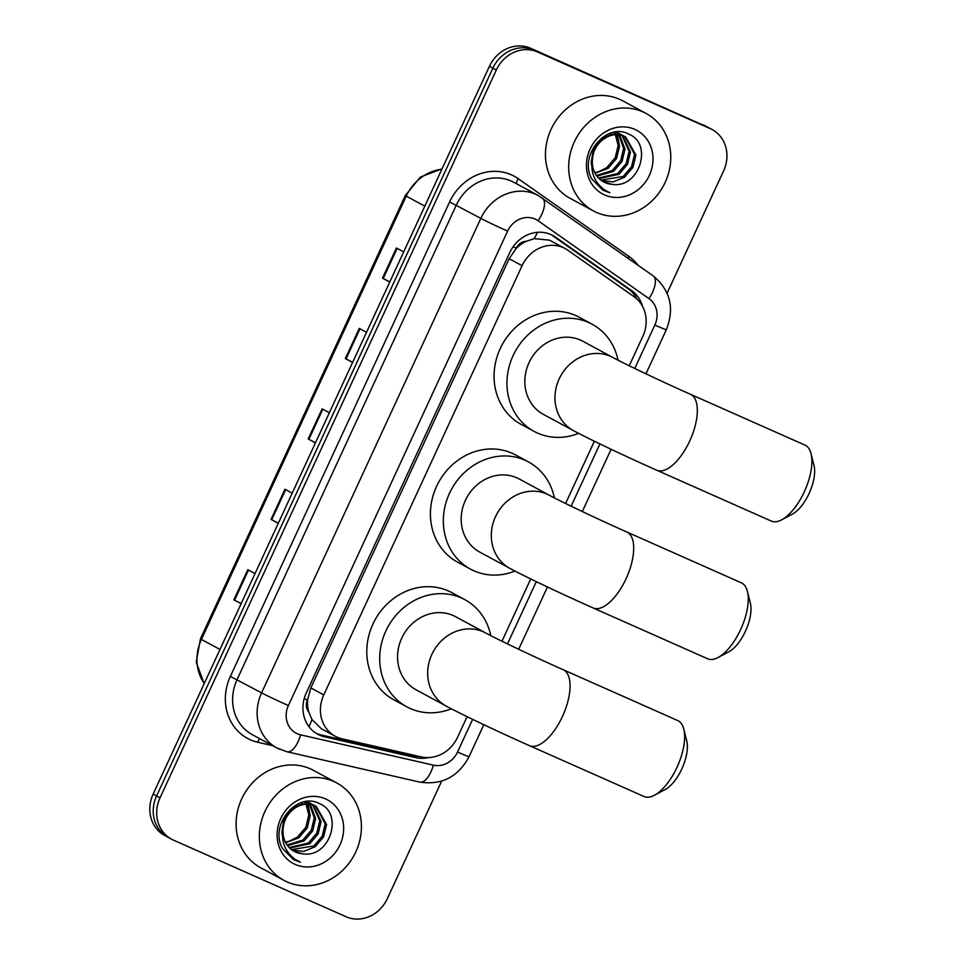 <?xml version="1.0" encoding="UTF-8"?>
<svg xmlns="http://www.w3.org/2000/svg" width="965" height="965" viewBox="0 0 965 965"><rect width="100%" height="100%" fill="white"/><g stroke="black" fill="none" stroke-linecap="round" stroke-linejoin="round"><path stroke-width="1.45" d="M629.228 365.771L642.811 336.375A33.232 29.819 118.4 0 0 634.005 296.665L567.818 250.212A33.232 29.819 118.4 0 0 565.164 248.56L549.399 240.128L534.188 238.657L526.07 241.383A11.073 9.94 118.4 0 0 516.251 248.174A33.232 1.025 -155.2 0 1 513.115 246.775M565.164 248.56A33.232 29.819 118.4 0 0 563.295 247.643A33.232 29.819 118.4 0 0 522.089 265.701L323.77 694.909A33.232 29.819 118.4 0 0 335.241 736.247A33.232 29.819 118.4 0 0 342.056 738.816L421.343 756.91A33.232 29.819 118.4 0 0 457.603 737.212L467.096 716.657M308.704 711.808A33.232 29.819 -61.6 0 1 307.678 699.565L307.437 700.095A11.073 9.94 118.4 0 0 308.704 711.808L311.984 719.552L321.417 728.78L335.241 736.247M516.251 248.174L515.998 248.705A33.232 29.819 -61.6 0 1 526.07 241.383M515.998 248.705L509.158 258.704L310.827 687.912L307.678 699.565M501.957 641.218L530.738 578.94M565.599 503.489L594.368 441.222M642.545 306.412A33.232 29.819 118.4 0 0 631.568 290.562L555.466 237.125A33.232 29.819 118.4 0 0 552.812 235.484A33.232 29.819 118.4 0 0 550.943 234.567A33.232 29.819 118.4 0 0 509.725 252.625L306.291 692.906A33.232 29.819 118.4 0 0 317.762 734.256A33.232 29.819 118.4 0 0 324.578 736.814L415.746 757.634A33.232 29.819 118.4 0 0 428.472 757.597M441.632 781.143L387.315 898.692A33.232 29.819 -61.6 0 1 346.109 916.75L173.374 840.081A33.232 29.819 -61.6 0 1 171.505 839.164A33.232 29.819 -61.6 0 1 160.033 797.826L496.324 70.023A33.232 29.819 -61.6 0 1 537.529 51.965L710.264 128.635A33.232 29.819 -61.6 0 1 712.134 129.551A33.232 29.819 -61.6 0 1 723.605 170.902L667.117 293.143M171.505 839.164L164.617 835.449A33.232 29.819 -61.6 0 1 153.145 794.099L489.436 66.308A33.232 29.819 -61.6 0 1 530.641 48.25L706.826 126.777A33.232 29.819 -61.6 0 1 708.684 127.694A33.232 29.819 -61.6 0 0 706.826 126.777L534.091 50.108L710.264 128.635M489.436 66.308L492.874 68.165A33.232 29.819 -61.6 0 1 534.091 50.108A33.232 29.819 -61.6 0 0 492.874 68.165L156.583 795.956L492.874 68.165L496.324 70.023M168.055 837.306A33.232 29.819 -61.6 0 1 156.583 795.956A33.232 29.819 -61.6 0 0 168.055 837.306M419.329 756.451A33.232 29.819 -61.6 0 1 412.308 755.776L321.128 734.956A33.232 29.819 -61.6 0 1 316.074 733.255M551.051 234.616A33.232 29.819 -61.6 0 1 552.016 235.267L628.119 288.704A33.232 29.819 -61.6 0 1 637.033 299.15M241.178 603.583L233.868 599.808L241.105 603.728M255.049 573.572L247.8 569.652L233.868 599.808M278.342 523.163L271.02 519.399L278.27 523.307M292.202 493.151L284.965 489.231L271.02 519.399M389.812 281.901L382.502 278.137L389.751 282.045M403.684 251.889L396.434 247.981L382.502 278.137M352.659 362.321L345.349 358.558L352.587 362.466M366.519 332.31L359.282 328.402L345.349 358.558M315.495 442.742L308.185 438.979L315.422 442.887M329.367 412.731L322.117 408.822L308.185 438.979M703.376 124.919A33.232 29.819 -61.6 0 1 705.246 125.836L712.134 129.551M596.503 212.433A55.391 49.698 -61.6 0 1 593.391 210.901A55.391 49.698 -61.6 0 1 575.116 140.251A55.391 49.698 -61.6 0 1 642.955 111.916A55.391 49.698 -61.6 0 1 646.067 113.436A55.391 49.698 -61.6 0 1 664.342 184.086A55.391 49.698 -61.6 0 1 596.503 212.433M593.391 210.901L570.158 198.344A55.391 49.698 -61.6 0 1 551.871 127.694A55.391 49.698 -61.6 0 1 619.711 99.347A55.391 49.698 -61.6 0 1 622.835 100.879L646.067 113.436M600.809 180.117L623.149 176.499L631.605 166.607L634.56 154.267L624.946 136.548M601.424 180.576L613.209 181.903L624.512 177.234L632.968 167.343L635.923 155.015L625.634 136.909L622.92 135.51L611.701 134.232L600.785 139.467L593.246 149.84L591.207 162.675L591.762 166.318M625.634 136.909L624.283 136.246C611.798 130.251 594.247 141.373 592.691 157.838A25.042 22.46 -61.6 0 0 603.523 181.878A25.042 22.46 -61.6 0 0 604.922 182.566A25.042 22.46 -61.6 0 0 611.87 184.279C639.445 189.128 653.148 143.954 629.168 134.328C606.671 121.469 578.204 155.63 591.871 179.032L602.86 190.177L609.856 192.759L604.717 190.033C594.066 182.18 590.049 171.444 592.691 157.838M598.481 178.018L617.684 173.543L626.14 163.652L629.096 151.312L622.027 135.426M621.412 134.919L619.482 133.592M622.148 135.184L617.455 132.555M599.036 178.585L619.048 174.279L627.503 164.388L630.459 152.06L622.775 135.655M620.169 133.954L615.103 132.096M596.406 175.473L612.22 170.588L620.676 160.697L623.619 148.369L618.842 134.774M618.288 134.147L616.563 132.47M596.901 176.161L613.583 171.324L622.039 161.432L624.994 149.105L619.663 134.895M619.096 134.292L617.311 132.7M615.344 134.702L618.155 145.413L615.212 157.741L606.756 167.633L599.06 171.493A25.042 22.46 -61.6 0 1 594.681 172.506M614.886 133.918L613.776 132.326M595.043 173.23L608.119 168.38L616.575 158.489L619.53 146.149L616.249 134.654M615.767 133.918L614.428 132.205M603.366 181.782L611.87 184.279M634.874 129.406A36.115 32.412 -61.6 0 1 649.361 175.328A36.115 32.412 -61.6 0 1 604.585 194.942A36.115 32.412 -61.6 0 1 590.085 149.02A36.115 32.412 -61.6 0 1 634.874 129.406M617.467 134.678L619.53 146.222M602.884 190.189L609.856 192.759M811.046 453.647L814.026 465.54A30.47 13.413 113.9 0 1 809.08 493.525A30.47 13.413 113.9 0 1 792.494 514.068L781.674 519.821A41.543 18.299 -66.1 0 0 804.291 491.812A41.543 18.299 -66.1 0 0 811.046 453.647A41.543 18.299 -66.1 0 0 805.003 445.118L690.457 394.275A41.543 18.299 113.9 0 1 689.734 440.969A41.543 18.299 113.9 0 1 656.743 470.22L771.3 521.064A41.543 18.299 -66.1 0 0 781.674 519.821M690.457 394.275C662.69 382.019 623.969 363.576 612.992 357.532L582.872 341.26A41.543 37.273 118.4 0 0 580.532 340.114A41.543 37.273 118.4 0 0 529.652 361.368A41.543 37.273 118.4 0 0 543.355 414.359L573.475 430.631C588.493 438.798 626.924 457 656.743 470.22M578.614 433.345A60.94 54.679 -61.6 0 1 537.565 433.092A60.94 54.679 -61.6 0 1 534.14 431.415A60.94 54.679 -61.6 0 1 514.031 353.697A60.94 54.679 -61.6 0 1 588.662 322.515A60.94 54.679 -61.6 0 1 592.088 324.204A60.94 54.679 -61.6 0 1 618.034 360.186M534.14 431.415L521.233 424.431A60.94 54.679 -61.6 0 1 501.125 346.725A60.94 54.679 -61.6 0 1 575.755 315.543A60.94 54.679 -61.6 0 1 579.181 317.22L592.088 324.204M747.405 591.364L750.396 603.258A30.47 13.413 113.9 0 1 745.438 631.243A30.47 13.413 113.9 0 1 728.852 651.785L718.032 657.551A41.543 18.299 -66.1 0 0 740.65 629.53A41.543 18.299 -66.1 0 0 747.405 591.364A41.543 18.299 -66.1 0 0 741.373 582.836L626.816 531.992A41.543 18.299 113.9 0 1 626.104 578.686A41.543 18.299 113.9 0 1 593.113 607.95L707.659 658.781A41.543 18.299 -66.1 0 0 718.032 657.551M626.816 531.992C599.06 519.737 560.339 501.293 549.35 495.262L519.23 478.978A41.543 37.273 118.4 0 0 516.902 477.832A41.543 37.273 118.4 0 0 466.011 499.086A41.543 37.273 118.4 0 0 479.726 552.077L509.846 568.361C524.851 576.515 563.283 594.717 593.113 607.95M514.984 571.063A60.94 54.679 -61.6 0 1 473.936 570.81A60.94 54.679 -61.6 0 1 470.51 569.133A60.94 54.679 -61.6 0 1 450.402 491.414A60.94 54.679 -61.6 0 1 525.02 460.233A60.94 54.679 -61.6 0 1 528.446 461.921A60.94 54.679 -61.6 0 1 554.393 497.904M470.51 569.133L457.591 562.149A60.94 54.679 -61.6 0 1 437.495 484.442A60.94 54.679 -61.6 0 1 512.113 453.26A60.94 54.679 -61.6 0 1 515.539 454.937L528.446 461.921M683.775 729.082L686.766 740.975A30.47 13.413 113.9 0 1 681.809 768.96A30.47 13.413 113.9 0 1 665.223 789.503L654.403 795.269A41.543 18.299 -66.1 0 0 677.02 767.259A41.543 18.299 -66.1 0 0 683.775 729.082A41.543 18.299 -66.1 0 0 677.732 720.553L563.186 669.71A41.543 18.299 113.9 0 1 562.474 716.416A41.543 18.299 113.9 0 1 529.483 745.668L644.029 796.511A41.543 18.299 -66.1 0 0 654.403 795.269M563.186 669.71C535.418 657.454 496.698 639.011 485.721 632.98L455.601 616.695A41.543 37.273 118.4 0 0 453.26 615.549A41.543 37.273 118.4 0 0 402.381 636.803A41.543 37.273 118.4 0 0 416.084 689.794L446.216 706.078C461.222 714.233 499.653 732.435 529.483 745.668M451.343 708.78A60.94 54.679 -61.6 0 1 410.294 708.527A60.94 54.679 -61.6 0 1 406.868 706.85A60.94 54.679 -61.6 0 1 386.76 629.132A60.94 54.679 -61.6 0 1 461.391 597.95A60.94 54.679 -61.6 0 1 464.816 599.639A60.94 54.679 -61.6 0 1 490.763 635.621M406.868 706.85L393.961 699.878A60.94 54.679 -61.6 0 1 373.853 622.16A60.94 54.679 -61.6 0 1 448.484 590.978A60.94 54.679 -61.6 0 1 451.909 592.667L464.816 599.639M287.16 881.926A55.391 49.698 -61.6 0 1 284.036 880.394A55.391 49.698 -61.6 0 1 265.761 809.744A55.391 49.698 -61.6 0 1 333.601 781.409A55.391 49.698 -61.6 0 1 336.713 782.929A55.391 49.698 -61.6 0 1 354.999 853.579A55.391 49.698 -61.6 0 1 287.16 881.926M284.036 880.394L260.803 867.837A55.391 49.698 -61.6 0 1 242.529 797.187A55.391 49.698 -61.6 0 1 310.368 768.84A55.391 49.698 -61.6 0 1 313.48 770.372L336.713 782.929M291.454 849.61L313.794 845.991L322.25 836.1L325.205 823.76L315.603 806.04M292.069 850.069L303.854 851.395L315.169 846.727L323.625 836.836L326.568 824.508L316.291 806.402L313.577 805.003L302.347 803.724L291.442 808.947L283.891 819.333L281.852 832.168L282.407 835.811M316.291 806.402L314.94 805.739C302.455 799.744 284.904 810.853 283.348 827.331A25.042 22.46 -61.6 0 0 294.168 851.371A25.042 22.46 -61.6 0 0 295.579 852.059A25.042 22.46 -61.6 0 0 302.515 853.772C330.102 858.621 343.793 813.435 319.825 803.821C297.317 790.962 268.861 825.123 282.516 848.525L293.505 859.67L300.513 862.252L295.374 859.525C284.711 851.673 280.706 840.937 283.348 827.331M289.126 847.511L308.33 843.036L316.785 833.145L319.741 820.805L312.672 804.907M312.069 804.412L310.139 803.085M312.805 804.677L308.112 802.048M289.693 848.078L309.705 843.772L318.161 833.881L321.104 821.553L313.432 805.148M310.827 803.447L305.748 801.589M287.063 844.966L302.865 840.081L311.321 830.19L314.276 817.862L309.488 804.267M308.945 803.64L307.208 801.963M287.546 845.654L304.228 840.817L312.696 830.925L315.639 818.597L310.308 804.388M309.753 803.785L307.968 802.192M306.002 804.195L308.812 814.906L305.857 827.234L297.401 837.125L289.717 840.985A25.042 22.46 -61.6 0 1 285.326 841.999M305.531 803.411L304.421 801.819M285.688 842.722L298.764 837.873L307.232 827.982L310.175 815.642L306.906 804.147M306.424 803.411L305.085 801.698M294.011 851.275L302.515 853.772M325.519 798.899A36.115 32.412 -61.6 0 1 340.018 844.821A36.115 32.412 -61.6 0 1 295.242 864.435A36.115 32.412 -61.6 0 1 280.743 818.513A36.115 32.412 -61.6 0 1 325.519 798.899M308.125 804.171L310.175 815.715M293.541 859.682L300.513 862.252M308.957 726.657A33.232 14.234 -77.1 0 0 311.984 719.552M634.463 296.991A33.232 14.596 -54.9 0 0 634.958 295.616M534.188 238.657A33.232 14.596 -54.9 0 0 537.396 232.324M307.437 700.095A33.232 1.025 -155.2 0 1 304.192 698.648M509.158 258.704L522.089 265.701M310.827 687.912L323.77 694.909M634.777 368.473L654.837 325.048A22.159 19.879 118.4 0 0 648.962 298.583L538.12 220.756A22.159 19.879 118.4 0 0 535.105 219.055A22.159 19.879 118.4 0 0 507.626 231.093L288.39 705.56A22.159 19.879 118.4 0 0 297.28 733.738A22.159 19.879 118.4 0 0 300.585 734.835L433.381 765.149A22.159 19.879 118.4 0 0 457.555 752.025L472.645 719.359M288.39 705.56A22.159 0.688 24.8 0 1 261.599 692.846L480.835 218.367A44.318 39.758 -61.6 0 1 535.78 194.303A44.318 39.758 -61.6 0 1 538.277 195.521L513.742 182.264A44.318 39.758 118.4 0 0 511.257 181.046A44.318 39.758 118.4 0 0 456.312 205.111L237.076 679.589A44.318 39.758 118.4 0 0 252.372 734.715L276.895 747.972A44.318 39.758 -61.6 0 1 261.599 692.846L230.37 676.405L449.618 201.926L480.835 218.367A22.159 0.688 24.8 0 0 507.626 231.093M279.392 749.19A44.318 39.758 -61.6 0 1 276.895 747.972L287.039 751.783A22.159 9.493 -77.1 0 0 300.585 734.835M449.618 201.926A49.854 44.728 -61.6 0 1 511.426 174.846A49.854 44.728 -61.6 0 1 518.217 178.694L629.059 256.509A49.854 44.728 -61.6 0 1 638.179 265.327M272.588 745.643L257.8 742.266A49.854 44.728 -61.6 0 1 230.37 676.405M537.529 51.965L530.641 48.25M160.033 797.826L153.145 794.099M507.506 643.908L536.287 581.642M571.135 506.191L599.916 443.912M257.8 742.266A5.537 2.376 102.9 0 1 259.682 738.659M628.094 258.246A5.537 2.437 125.1 0 1 629.059 256.509M516.794 183.905A5.537 2.437 125.1 0 1 518.217 178.694M287.039 751.783L419.835 782.108A22.159 9.493 -77.1 0 0 433.381 765.149M457.555 752.025A22.159 0.688 24.8 0 0 469.062 756.669L483.827 724.703M654.837 325.048A22.159 0.688 24.8 0 0 666.345 329.692C674.764 308.112 670.349 290.151 653.088 275.797L538.277 195.521M648.962 298.583A22.159 9.734 -54.9 0 0 653.088 275.797M538.12 220.756A22.159 9.734 -54.9 0 0 542.246 197.97M552.016 235.267L555.466 237.125M628.119 288.704L631.568 290.562M412.308 755.776L415.746 757.634M321.128 734.956L324.578 736.814M204.17 683.666L196.221 662.195L200.443 638.818L201.42 639.433A44.318 39.758 118.4 0 0 204.266 683.461M441.898 169.189A44.318 39.758 118.4 0 0 406.253 196.124L405.288 195.509L420.402 177.017L442.067 168.827M424.817 206.148L406.253 196.124L201.42 639.433L219.972 649.469M308.897 439.34L322.829 409.196M346.049 358.932L359.981 328.776M383.214 278.511L397.146 248.355M271.732 519.761L285.664 489.617M234.579 600.182L248.5 570.038M612.992 357.532A41.543 37.273 118.4 0 0 610.652 356.387A41.543 37.273 118.4 0 0 559.145 378.956A41.543 37.273 118.4 0 0 573.475 430.631M549.35 495.262A41.543 37.273 118.4 0 0 547.022 494.104A41.543 37.273 118.4 0 0 495.503 516.673A41.543 37.273 118.4 0 0 509.846 568.361M485.721 632.98A41.543 37.273 118.4 0 0 483.381 631.822A41.543 37.273 118.4 0 0 431.874 654.391A41.543 37.273 118.4 0 0 446.216 706.078M419.835 782.108C441.837 785.329 458.242 776.861 469.062 756.669M518.688 649.264L547.469 586.985M582.317 511.546L611.098 449.268M645.959 373.829L666.345 329.692M200.443 638.818L405.288 195.509"/></g></svg>

